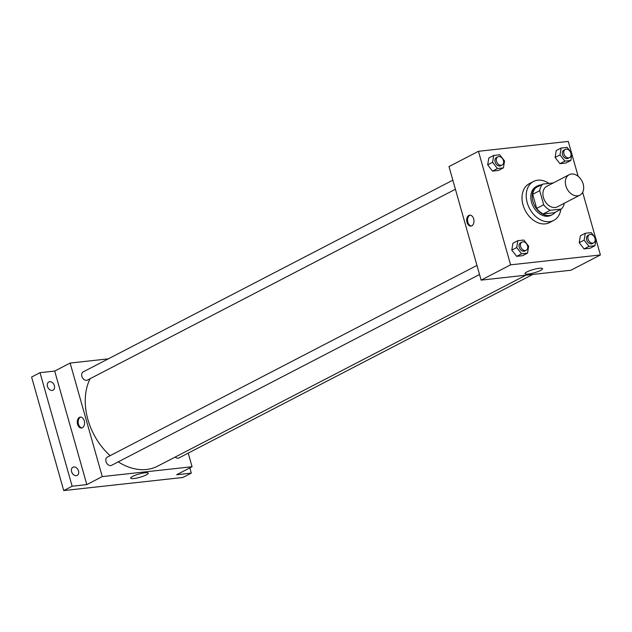 <?xml version="1.0" encoding="UTF-8"?>
<svg xmlns="http://www.w3.org/2000/svg" width="632" height="632" viewBox="0 0 632 632"><rect width="100%" height="100%" fill="white"/><g stroke="black" fill="none" stroke-linecap="round" stroke-linejoin="round"><path stroke-width="0.95" d="M565.877 185.887A11.55 8.421 -117.4 0 1 569.195 174.685A11.55 8.421 -117.4 0 1 581.985 181.06A11.55 8.421 -117.4 0 1 579.828 195.185A11.55 8.421 -117.4 0 1 565.877 185.887M579.828 195.185L557.377 206.83A11.55 8.421 -117.4 0 1 543.425 197.524A11.55 8.421 -117.4 0 1 546.743 186.329L569.195 174.685M561.334 209.066L554.319 212.708L543.18 213.932L550.196 210.29L561.334 209.066A15.729 11.471 -117.4 0 0 564.289 203.243M553.284 182.932L542.785 184.086A15.729 11.471 -117.4 0 0 539.704 190.674L543.694 204.76A15.729 11.471 -117.4 0 0 550.196 210.29M539.704 190.674L532.689 194.316A15.729 11.471 -117.4 0 1 535.762 187.728L542.785 184.086M532.689 194.316L536.671 208.402L543.694 204.76M543.18 213.932A15.729 11.471 -117.4 0 1 536.671 208.402M541.237 184.892A16.163 11.787 62.6 0 0 540.716 184.931A16.163 11.787 62.6 0 0 537.603 185.863A16.163 11.787 62.6 0 0 534.577 205.645A16.163 11.787 62.6 0 0 552.487 214.564A16.163 11.787 62.6 0 0 555.378 212.155M552.487 214.564L551.08 215.291A16.163 11.787 -117.4 0 1 531.552 202.272A16.163 11.787 -117.4 0 1 536.197 186.59L537.603 185.863M560.853 209.318A21.938 15.998 -117.4 0 1 553.743 220.418A21.938 15.998 -117.4 0 1 527.23 202.746A21.938 15.998 -117.4 0 1 533.542 181.463A21.938 15.998 -117.4 0 1 548.995 183.406M553.743 220.418L549.532 222.606A21.938 15.998 -117.4 0 1 523.027 204.934A21.938 15.998 -117.4 0 1 529.332 183.651L533.542 181.463M561.145 148.03L556.239 150.574L555.101 157.455L559.944 163.672L565.924 163.017L570.838 160.473L571.976 153.592L567.133 147.367L561.145 148.03L560.007 154.903L564.858 161.128L570.838 160.473M585.272 233.271L580.358 235.823L579.22 242.696L584.071 248.921L590.051 248.265L594.957 245.714L596.102 238.833L591.252 232.615L585.272 233.271L584.134 240.152L588.977 246.377L594.957 245.714M571.565 153.062L568.271 141.418L478.464 151.293L510.593 264.84L600.4 254.957L596 239.417M595.692 238.311L582.657 192.27M578.146 176.304L571.881 154.176M493.726 155.44L488.812 157.992L487.675 164.873L492.518 171.09L498.506 170.435L503.412 167.883L504.549 161.01L499.707 154.785L493.726 155.44L492.589 162.321L497.431 168.547L503.412 167.883M517.845 240.689L512.931 243.233L511.794 250.114L516.644 256.339L522.625 255.676L527.538 253.132L528.676 246.251L523.825 240.034L517.845 240.689L516.707 247.57L521.55 253.788L527.538 253.132M600.4 254.957L570.933 270.243L481.126 280.118L448.997 166.572L478.464 151.293M481.126 280.118L510.593 264.84M526.914 271.926A9.132 1.698 -15.8 0 1 536.473 268.758A9.132 1.698 -15.8 0 1 542.54 268.687A9.132 1.698 -15.8 0 1 534.206 272.811A9.132 1.698 -15.8 0 1 524.955 273.664A9.132 1.698 -15.8 0 1 526.914 271.926M466.985 222.345A5.483 3.61 83.7 0 1 469.718 215.164A5.483 3.61 83.7 0 1 473.913 220.22A5.483 3.61 83.7 0 1 470.919 226.074A5.483 3.61 83.7 0 1 466.985 222.345M471.353 225.98A5.483 3.61 83.7 0 1 467.862 222.251A5.483 3.61 83.7 0 1 470.161 215.157M110.134 455.656A57.733 42.091 -117.4 0 1 87.927 419.64A57.733 42.091 -117.4 0 1 90.107 378.694M525.871 275.197L157.684 466.139A57.733 42.091 -117.4 0 1 118.247 461.858M476.963 265.424L107.322 457.118A4.622 3.365 62.6 0 0 106.46 462.766A4.622 3.365 62.6 0 0 111.58 465.318L479.53 274.493M455.411 189.252L87.453 380.077A4.622 3.365 -117.4 0 1 81.876 376.356A4.622 3.365 -117.4 0 1 83.203 371.877L452.844 180.175M532.768 274.438L179.006 457.9A4.622 3.365 -117.4 0 1 175.198 457.062M108.301 358.858L70.136 363.052L102.265 476.599L192.073 466.724L188.225 453.12M72.151 486.221L63.729 490.582L31.6 377.043L40.021 372.675L72.151 486.221L86.829 484.602L102.265 476.599M70.136 363.052L54.7 371.063L40.021 372.675M63.729 490.582L182.901 477.476L191.314 473.115L189.837 467.877M192.073 466.724L176.636 474.727L191.314 473.115M132.617 476.417A9.132 1.698 -15.8 0 1 142.176 473.25A9.132 1.698 -15.8 0 1 148.244 473.178A9.132 1.698 -15.8 0 1 139.909 477.294A9.132 1.698 -15.8 0 1 130.658 478.148A9.132 1.698 -15.8 0 1 132.617 476.417M54.7 371.063L86.829 484.602M77.602 424.285A5.483 3.61 83.7 0 1 80.335 417.104A5.483 3.61 83.7 0 1 84.53 422.16A5.483 3.61 83.7 0 1 81.536 428.006A5.483 3.61 83.7 0 1 77.602 424.285M81.97 427.919A5.483 3.61 83.7 0 1 78.479 424.191A5.483 3.61 83.7 0 1 80.778 417.096M52.164 390.434A4.622 3.365 -117.4 0 1 47.677 387.037A4.622 3.365 -117.4 0 1 48.806 381.965A4.622 3.365 -117.4 0 1 53.918 384.517A4.622 3.365 -117.4 0 1 53.056 390.165A4.622 3.365 -117.4 0 1 52.164 390.434M76.29 475.675A4.622 3.365 -117.4 0 1 71.803 472.286A4.622 3.365 -117.4 0 1 72.925 467.206A4.622 3.365 -117.4 0 1 78.044 469.758A4.622 3.365 -117.4 0 1 77.183 475.406A4.622 3.365 -117.4 0 1 76.29 475.675M526.219 250.28L524.821 251.007A4.622 3.365 -117.4 0 1 519.235 247.294A4.622 3.365 -117.4 0 1 520.563 242.807L521.969 242.08A4.622 3.365 -117.4 0 1 527.08 244.631A4.622 3.365 -117.4 0 1 526.219 250.28A4.622 3.365 -117.4 0 1 520.642 246.559A4.622 3.365 -117.4 0 1 521.969 242.08M512.931 243.233L511.794 250.114L516.707 247.57M511.794 250.114L516.644 256.339L521.55 253.788M516.644 256.339L522.625 255.676M593.646 242.87L592.239 243.597A4.622 3.365 -117.4 0 1 586.662 239.876A4.622 3.365 -117.4 0 1 587.989 235.396L589.395 234.67A4.622 3.365 -117.4 0 1 594.507 237.213A4.622 3.365 -117.4 0 1 593.646 242.87A4.622 3.365 -117.4 0 1 588.068 239.149A4.622 3.365 -117.4 0 1 589.395 234.67M580.358 235.823L579.22 242.696L584.134 240.152M579.22 242.696L584.071 248.921L588.977 246.377M584.071 248.921L590.051 248.265M502.1 165.039L500.694 165.766A4.622 3.365 -117.4 0 1 495.117 162.045A4.622 3.365 -117.4 0 1 496.444 157.565L497.842 156.839A4.622 3.365 -117.4 0 1 502.961 159.39A4.622 3.365 -117.4 0 1 502.1 165.039A4.622 3.365 -117.4 0 1 496.515 161.318A4.622 3.365 -117.4 0 1 497.842 156.839M488.812 157.992L487.675 164.873L492.589 162.321M487.675 164.873L492.518 171.09L497.431 168.547M492.518 171.09L498.506 170.435M569.527 157.621L568.121 158.348A4.622 3.365 -117.4 0 1 562.543 154.627A4.622 3.365 -117.4 0 1 563.87 150.147L565.269 149.421A4.622 3.365 -117.4 0 1 570.388 151.972A4.622 3.365 -117.4 0 1 569.527 157.621A4.622 3.365 -117.4 0 1 563.942 153.9A4.622 3.365 -117.4 0 1 565.269 149.421M556.239 150.574L555.101 157.455L560.007 154.903M555.101 157.455L559.944 163.672L564.858 161.128M559.944 163.672L565.924 163.017"/></g></svg>

